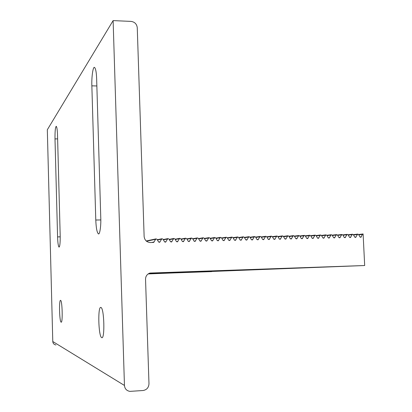 <?xml version="1.0" encoding="UTF-8"?>
<svg xmlns="http://www.w3.org/2000/svg" width="412" height="412" viewBox="0 0 412 412"><rect width="100%" height="100%" fill="white"/><g stroke="black" fill="none" stroke-linecap="round" stroke-linejoin="round"><path stroke-width="0.62" d="M362.982 233.98L358.574 234.5L359.959 236.952L360.809 237.343L362.452 234.413L363.111 233.965L364.677 265.524L149.953 273.048C147.058 274.171 145.59 276.236 145.539 279.233L148.979 383.768C148.717 387.594 146.749 389.84 143.093 390.514L129.847 391.374C126.572 390.731 124.774 388.763 124.455 385.462L113.12 20.6L131.109 21.403C134.709 21.954 136.758 24.035 137.258 27.645L144.133 236.524C144.648 240.232 146.724 242.235 150.354 242.55L153.645 242.416L155.937 238.888L157.023 239.274L158.548 241.885L159.619 242.271L161.911 238.749L162.992 239.135L164.512 241.741L165.578 242.127L167.869 238.605L168.935 238.991L170.455 241.592L171.51 241.983L173.797 238.466L174.858 238.852L176.372 241.447L177.418 241.839L179.709 238.321L180.76 238.713L182.269 241.303L183.309 241.695L185.596 238.182L186.641 238.574L188.145 241.159L189.175 241.55L191.462 238.043L192.497 238.435L193.995 241.015L195.02 241.411L197.307 237.904L198.332 238.296L199.825 240.876L200.845 241.267L203.126 237.765L204.146 238.162L205.634 240.732L206.644 241.123L208.925 237.631L209.94 238.023L211.423 240.587L212.427 240.984L214.703 237.492L215.708 237.884L217.191 240.448L218.185 240.845L220.461 237.353L221.455 237.75L222.938 240.309L223.922 240.701L226.193 237.219L227.187 237.616L228.66 240.165L229.638 240.562L231.91 237.085L232.893 237.477L234.361 240.026L235.334 240.423L237.6 236.952L238.579 237.343L240.047 239.887L241.01 240.284L243.271 236.812L244.244 237.209L245.707 239.748L246.664 240.145L248.925 236.679L249.888 237.075L251.346 239.609L252.298 240.005L254.554 236.55L255.512 236.941L256.964 239.475L257.912 239.872L260.163 236.416L261.115 236.812L262.562 239.336L263.505 239.733L265.75 236.282L266.698 236.679L268.14 239.197L269.077 239.599L271.317 236.153L272.26 236.545L273.702 239.063L274.629 239.46L276.864 236.019L277.801 236.416L279.238 238.929L280.165 239.326L282.395 235.891L283.322 236.287L284.754 238.79L285.676 239.192L287.9 235.757L288.822 236.153L290.254 238.656L291.171 239.053L293.39 235.628L294.307 236.025L295.734 238.522L296.64 238.919L298.86 235.499L299.771 235.896L301.193 238.388L302.094 238.785L304.303 235.37L305.21 235.767L306.631 238.254L307.527 238.651L309.731 235.242L310.633 235.638L312.049 238.126L312.94 238.522L315.144 235.113L316.04 235.51L317.451 237.992L318.337 238.388L320.531 234.989L321.422 235.386L322.828 237.858L323.714 238.254L325.902 234.861L326.788 235.257L328.189 237.729L329.07 238.126L331.253 234.732L332.134 235.128L333.535 237.595L334.405 237.992L336.583 234.608L337.459 235.005L338.855 237.467L339.725 237.863L341.898 234.485L342.769 234.876L344.159 237.338L345.024 237.734L347.192 234.356L348.058 234.752L349.443 237.209L350.303 237.6L352.466 234.232L353.326 234.629L354.711 237.08L355.566 237.472L357.724 234.109L358.579 234.505L362.962 233.985M148.129 273.923L364.677 265.524M113.12 20.6L47.323 129.754L52.782 341.522C52.957 343.417 54.008 344.561 55.934 344.952M148.351 273.774L211.758 271.601L148.289 273.815M149.618 273.151L304.174 267.867L149.412 273.228M96.65 78.944L100.77 217.824C101.141 226.178 99.694 235.221 98.355 233.82C96.959 232.419 96.104 227.821 95.785 220.023L91.855 85.845C91.485 76.905 93.102 65.915 94.569 67.48C95.723 68.613 96.413 72.435 96.65 78.944M101.733 337.649L101.728 337.644C98.483 336.887 97.598 306.312 100.842 307.429L100.94 307.455C104.236 308.104 105.034 339.617 101.733 337.649M342.969 235.231L346.683 234.783M344.241 237.451L345.534 237.302M337.665 235.365L341.388 234.912M338.937 237.585L340.235 237.43M332.34 235.499L336.079 235.036M333.617 237.714L334.915 237.564M326.999 235.628L330.748 235.164M328.276 237.848L329.579 237.693M321.638 235.762L325.398 235.288M322.915 237.982L324.223 237.827M316.256 235.896L320.026 235.417M317.539 238.115L318.847 237.956M310.859 236.03L314.634 235.546M312.136 238.249L313.455 238.09M305.441 236.169L309.227 235.674M306.724 238.383L308.042 238.224M300.003 236.303L303.798 235.803M301.285 238.522L302.604 238.352M294.544 236.442L298.35 235.932M295.826 238.656L297.155 238.486M289.064 236.581L292.886 236.061M290.352 238.795L291.681 238.62M283.569 236.715L287.396 236.189M284.857 238.929L286.186 238.759M278.054 236.854L281.89 236.318M279.341 239.068L280.675 238.893M272.517 236.998L276.364 236.452M273.805 239.207L275.139 239.027M266.961 237.137L270.813 236.581M268.248 239.346L269.587 239.166M261.383 237.276L265.246 236.715M262.676 239.485L264.015 239.3M255.785 237.42L259.658 236.843M257.078 239.624L258.422 239.439M250.166 237.564L254.05 236.977M251.459 239.769L252.808 239.573M244.527 237.709L248.421 237.111M245.825 239.908L247.174 239.712M238.872 237.853L242.771 237.245M240.165 240.052L241.514 239.851M233.192 237.997L237.101 237.379M234.49 240.191L235.839 239.99M227.491 238.146L231.41 237.513M228.789 240.335L230.143 240.129M221.769 238.296L225.699 237.647M223.072 240.479L224.427 240.268M216.032 238.44L219.967 237.786M217.33 240.623L218.684 240.412M210.269 238.594L214.209 237.92M211.567 240.773L212.927 240.551M204.486 238.744L208.436 238.059M205.784 240.917L207.143 240.696M198.682 238.898L202.637 238.193M199.98 241.061L201.339 240.835M192.852 239.048L196.818 238.332M194.155 241.211L195.515 240.979M187.007 239.202L190.977 238.471M188.305 241.36L189.664 241.123M181.136 239.362L185.117 238.61M182.434 241.509L183.798 241.267M175.249 239.516L179.23 238.749M176.547 241.659L177.907 241.411M169.337 239.676L173.323 238.888M170.635 241.808L171.995 241.556M163.399 239.835L167.396 239.027M164.697 241.962L166.057 241.7M54.997 138.885C54.94 131.129 55.363 126.942 56.269 126.314C56.933 127.107 57.35 130.089 57.526 135.249L60.193 235.746C60.26 242.884 59.874 246.675 59.034 247.118C58.277 246.18 57.788 242.776 57.577 236.9L54.997 138.885L57.623 138.906M61.136 322.174L61.136 322.174C59.441 321.896 58.859 299.653 60.559 300.358L60.6 300.369C62.315 300.58 62.866 323.327 61.136 322.174M157.446 240L161.442 239.171M358.77 234.845L362.452 234.413M360.037 237.06L361.319 236.915M353.522 234.974L357.214 234.536M354.789 237.188L356.076 237.044M348.253 235.103L351.961 234.66M349.525 237.317L350.813 237.173M158.744 242.112L160.098 241.849M146.476 241.231L155.468 239.31M151.503 242.519L154.119 241.993M96.861 85.964L91.855 85.845M100.806 219.941L95.785 220.023M52.782 341.522L124.455 385.462M60.214 236.838L57.577 236.9M98.355 233.82L98.725 233.815M342.779 234.892L347.192 234.356M337.474 235.025L341.898 234.485M332.149 235.159L336.583 234.608M326.809 235.293L331.253 234.732M321.448 235.427L325.902 234.861M316.066 235.561L320.531 234.989M310.669 235.695L315.144 235.113M305.251 235.834L309.731 235.242M299.812 235.973L304.303 235.37M294.353 236.107L298.86 235.499M288.879 236.246L293.39 235.628M283.379 236.385L287.9 235.757M277.863 236.529L282.395 235.891M272.327 236.668L276.864 236.019M266.77 236.812L271.317 236.153M261.198 236.952L265.75 236.282M255.6 237.096L260.163 236.416M249.981 237.24L254.554 236.55M244.347 237.389L248.925 236.679M238.687 237.533L243.271 236.812M233.007 237.683L237.6 236.952M227.311 237.832L231.91 237.085M221.589 237.982L226.193 237.219M215.852 238.131L220.461 237.353M210.089 238.285L214.703 237.492M204.306 238.435L208.925 237.631M198.502 238.594L203.126 237.765M200.587 241.308L200.845 241.267M192.677 238.749L197.307 237.904M194.758 241.453L195.02 241.411M186.832 238.903L191.462 238.043M188.912 241.597L189.175 241.55M180.966 239.063L185.596 238.182M183.041 241.741L183.309 241.695M175.074 239.228L179.709 238.321M177.15 241.885L177.418 241.839M169.167 239.387L173.797 238.466M171.238 242.035L171.51 241.983M163.234 239.552L167.869 238.605M165.3 242.179L165.578 242.127M157.281 239.717L161.911 238.749M353.331 234.634L357.724 234.109M348.063 234.763L352.466 234.232M159.341 242.328L159.619 242.271M146.193 240.984L155.937 238.888M153.362 242.472L153.645 242.416"/></g></svg>
